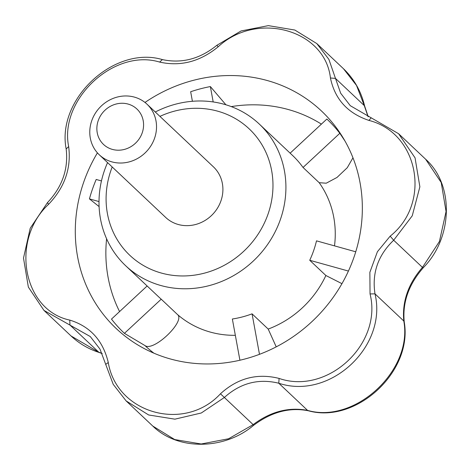 <?xml version="1.0" encoding="UTF-8"?>
<svg xmlns="http://www.w3.org/2000/svg" width="470" height="470" viewBox="0 0 470 470"><rect width="100%" height="100%" fill="white"/><g stroke="black" fill="none" stroke-linecap="round" stroke-linejoin="round"><path stroke-width="0.7" d="M159.923 116.378A86.944 80.206 133.3 0 1 272.306 174.858A86.944 80.206 133.3 0 1 180.474 275.925A86.944 80.206 133.3 0 1 110.99 170.234A86.944 80.206 133.3 0 1 112.195 166.973M147.016 104.199L213.398 166.821A34.774 32.083 133.3 0 1 212.869 214.132A34.774 32.083 133.3 0 1 165.669 217.416L99.288 154.795A34.774 32.083 133.3 0 1 91.732 120.743A34.774 32.083 133.3 0 1 147.016 104.199A34.774 32.083 133.3 0 1 146.487 151.51A34.774 32.083 133.3 0 1 99.288 154.795M370.049 293.938L374.995 293.85C387.685 346.596 329.852 400.311 278.775 383.22L279.092 378.421C327.496 395.217 382.68 343.981 370.049 293.938L369.861 272.33L377.404 251.726L390.171 236.151L393.672 240.229C378.039 255.204 371.817 273.082 374.995 293.85L403.789 321.01C402.014 301.599 408.242 283.727 422.46 267.389L439.432 241.457L446.065 211.529L441.218 182.53L425.656 159.248M348.417 271.055L309.736 260.274L325.88 275.508L341.954 283.663M276.219 346.86L268.205 329.076L252.061 313.843L259.481 354.315M352.964 157.803L347.277 167.69L337.025 177.431L326.239 183.2L319.183 182.695L303.032 167.461A97.378 89.835 -46.7 0 0 292.475 155.364L259.281 124.051A97.378 89.835 133.3 0 1 257.807 256.526A97.378 89.835 133.3 0 1 125.643 265.714A97.378 89.835 133.3 0 1 104.493 170.369A97.378 89.835 133.3 0 1 107.56 162.602M344.968 141.012L339.822 133.292L303.032 167.461M339.822 133.292A147.41 135.994 -46.7 0 0 326.879 119.033L290.137 153.161M144.983 102.448A149.542 137.957 133.3 0 1 340.157 133.175A149.542 137.957 133.3 0 1 357.006 247.443A149.542 137.957 133.3 0 1 139.461 345.92A149.542 137.957 133.3 0 1 83.725 182.101A149.542 137.957 133.3 0 1 97.419 152.868M192.412 101.291L190.661 91.732A147.41 135.994 133.3 0 1 210.366 86.568L225.917 104.787M101.45 180.932L96.197 179.464A147.41 135.994 -46.7 0 0 89.435 198.892L99.006 201.559M99.094 206.589L89.435 198.892M235.347 335.322A97.378 89.835 133.3 0 1 177.366 314.418C186.155 320.834 153.502 352.206 144.948 345.556L124.427 333.353A147.41 135.994 133.3 0 1 111.484 319.095L147.128 285.983M155.288 112.007A97.378 89.835 133.3 0 1 259.281 124.051M177.366 314.418L161.216 299.184A97.378 89.835 133.3 0 1 158.837 297.022L125.643 265.714M239.912 360.22L232.35 319.007A97.378 89.835 -46.7 0 0 252.061 313.843M309.736 260.274A97.378 89.835 -46.7 0 0 316.498 240.851L355.743 251.791M253.348 425.526C271.284 411.961 289.661 407.049 308.473 410.804A10.434 4.964 102.9 0 1 307.562 410.38L278.775 383.22C258.524 378.303 240.387 383.056 224.366 397.473L253.16 424.633A10.434 1.069 51.1 0 1 253.348 425.526C224.325 449.954 177.877 450.824 152.791 426.067L174.693 439.556L201.195 443.986L228.614 438.751L253.16 424.633C270.567 411.561 288.697 406.814 307.562 410.38C355.009 424.146 412.983 370.413 403.789 321.01A10.434 4.676 -7.3 0 1 404.259 322.115C402.302 302.498 408.718 284.285 423.499 267.483C452.675 237.891 454.472 184.933 425.673 159.265L398.589 133.715L415.051 157.844L419.869 186.807L412.243 215.812L393.672 240.229L422.46 267.389A10.434 1.639 43.1 0 0 423.499 267.483M213.186 101.943L210.366 86.568M124.427 333.353L161.216 299.184M390.171 236.151C431.689 203.269 418.829 133.051 368.938 120.414C347.677 113.305 334.846 99.164 330.434 77.985L335.48 78.414L340.674 93.225L350.285 105.691L398.589 133.715M368.063 116.707L364.268 105.574A10.434 1.921 -13.2 0 1 364.603 105.92C361.107 91.28 354.063 78.884 343.47 68.726L356.513 85.446L364.268 105.574L335.48 78.414L328.894 59.385L316.809 43.581L343.47 68.726M220.459 393.778L224.366 397.473L201.301 412.989L174.905 419.164L148.643 414.969L126.13 400.916L113.211 384.325L99.981 349.116L90.269 336.549L43.969 310.417L28.353 287.088L23.5 258.083L30.227 228.232L47.494 202.588C62.293 186.831 68.52 168.959 66.164 148.966L68.661 146.564C71.405 168.178 64.696 187.436 48.539 204.35C10.052 240.1 22.918 310.318 69.766 320.088C90.181 326.397 103.018 340.544 108.276 362.517C116.672 413.635 184.728 432.612 220.459 393.778C237.714 378.074 257.255 372.957 279.092 378.421M102.178 353.558L99.047 352.447A10.434 2.197 -72 0 1 98.747 352.195L102.113 353.411M99.047 352.447C88.413 348.981 79.078 343.488 71.052 335.968L98.747 352.195L69.954 325.034L69.766 320.088M330.434 77.985C325.07 29.733 257.014 10.751 218.25 46.724C200.15 61.629 180.609 66.746 159.618 62.081C114.245 48.146 59.061 99.387 68.661 146.564M159.618 62.081L162.391 59.596C181.814 63.732 199.944 58.979 216.793 45.343L241.057 30.955L268.358 25.633L294.849 30.045L316.809 43.581M66.164 148.966C56.406 99.094 114.31 45.296 162.391 59.596M218.25 46.724L216.793 45.343M47.494 202.588L48.539 204.35M368.938 120.414L371.212 117.782M105.685 364.403L108.276 362.517M98.23 120.602A24.346 22.46 133.3 0 1 138.051 110.174A24.346 22.46 133.3 0 1 124.386 149.419A24.346 22.46 133.3 0 1 98.23 120.602M325.88 275.508A97.378 89.835 133.3 0 1 268.205 329.076M231.269 106.602A142.204 131.189 133.3 0 1 321.392 124.133M119.58 311.575A142.204 131.189 133.3 0 1 106.596 238.766M153.884 353.17A142.204 131.189 133.3 0 1 144.948 345.556M319.183 182.695A97.378 89.835 133.3 0 1 334.499 245.869M308.473 410.804C356.348 424.075 412.872 371.535 404.259 322.115M43.969 310.417L71.052 335.968M126.13 400.916L152.791 426.067M364.603 105.92L368.216 116.766"/></g></svg>

